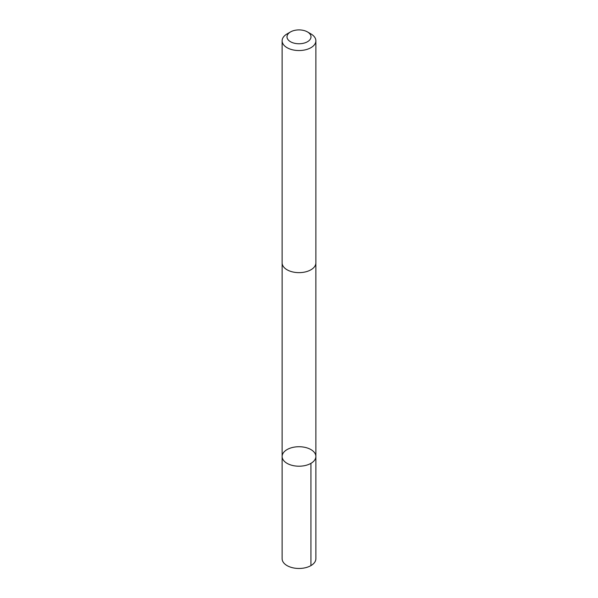 <?xml version="1.0" encoding="UTF-8"?>
<svg xmlns="http://www.w3.org/2000/svg" width="598" height="598" viewBox="0 0 598 598"><rect width="100%" height="100%" fill="white"/><g stroke="black" fill="none" stroke-linecap="round" stroke-linejoin="round"><path stroke-width="0.9" d="M285.896 450.331A16.871 9.74 180 0 1 304.636 447.289A16.871 9.74 180 0 1 315.871 456.468A16.871 9.74 180 0 1 299 466.208A16.871 9.74 180 0 1 282.129 456.468A16.871 9.74 180 0 1 285.896 450.331M282.129 558.726A16.871 9.74 0 0 0 293.364 567.906A16.871 9.74 0 0 0 312.104 564.856A16.871 9.74 0 0 0 315.871 558.726L315.871 456.468A16.871 9.74 180 0 1 299 466.208A16.871 9.74 180 0 1 282.129 456.468L282.129 558.726M290.516 31.933L287.07 33.922A16.871 9.74 0 0 0 282.129 40.806L282.129 262.896A16.871 9.74 0 0 0 293.364 272.083A16.871 9.74 0 0 0 312.104 269.033A16.871 9.74 0 0 0 315.871 262.896L315.871 40.806A16.871 9.74 0 0 0 310.93 33.922L307.484 31.933A12.005 6.929 0 0 0 290.516 31.933A12.005 6.929 0 0 0 290.964 41.98A12.005 6.929 0 0 0 308.321 41.195A12.005 6.929 0 0 0 307.484 31.933M282.129 40.806A16.871 9.74 0 0 0 293.364 49.985A16.871 9.74 0 0 0 312.104 46.943A16.871 9.74 0 0 0 315.871 40.806M310.93 463.353L310.93 565.611M282.136 263.21L282.129 456.468M315.864 263.21L315.871 456.468"/></g></svg>
